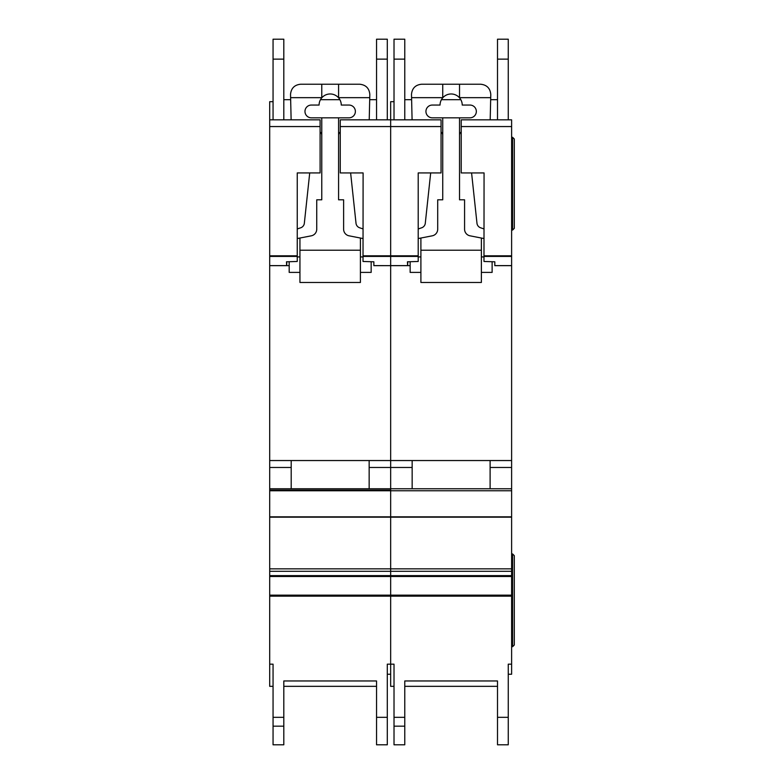 <?xml version="1.0" encoding="UTF-8"?>
<svg xmlns="http://www.w3.org/2000/svg" width="784" height="784" viewBox="0 0 784 784"><rect width="100%" height="100%" fill="white"/><g stroke="black" fill="none" stroke-linecap="round" stroke-linejoin="round"><path stroke-width="1.18" d="M320.097 172.931L297.244 172.931L320.097 172.941L320.097 126.557L269.696 126.557L269.696 119.844L273.057 119.844L273.057 39.2L283.808 39.2L283.808 119.844L291.129 119.844L283.808 119.844L291.129 119.844L290.531 94.305C291.168 88.229 294.529 84.868 300.605 84.231L359.748 84.231C365.932 84.907 369.293 88.347 369.823 94.541L369.225 119.844L374.86 119.844M348.988 105.056A6.38 6.38 0 0 1 355.377 111.446A6.38 6.38 0 0 1 348.988 117.825L311.356 117.825A6.38 6.38 0 0 1 304.976 111.446A6.38 6.38 0 0 1 311.356 105.056L319.088 105.056A11.084 11.084 180 0 1 321.773 97.824A11.084 11.084 0 0 1 338.58 97.824A11.084 11.084 180 0 1 341.265 105.056L348.988 105.056M309.719 172.941L304.339 223.264A5.38 5.38 0 0 1 300.703 227.791L297.244 228.948M320.097 132.006A3.998 3.998 0 0 1 321.773 135.269M297.244 238.561L311.307 235.817A6.723 6.723 0 0 0 316.736 229.222L316.736 199.812L321.773 199.812L321.773 117.825M299.939 272.391L289.188 272.391L289.188 261.719M360.415 272.391L371.165 272.391L371.165 261.719M338.58 117.825L338.58 199.812L343.617 199.812L343.617 229.222A6.723 6.723 0 0 0 349.047 235.817L363.1 238.561M338.58 135.269A3.998 3.998 0 0 1 340.256 132.006M363.1 228.948L359.65 227.791A5.38 5.38 0 0 1 356.014 223.264L350.624 172.941M299.939 238.032L299.939 250.214L360.415 250.214L360.415 238.032M338.58 84.231L338.58 97.824M321.773 84.231L321.773 97.824M290.609 97.667L321.773 97.667M360.415 250.214L360.415 282.465L299.939 282.465L299.939 250.214M299.939 256.927L297.244 256.927M363.1 256.927L360.415 256.927M338.58 97.667L369.744 97.667M269.696 126.557L269.696 664.166L273.057 664.166L273.057 686.333L269.696 686.333L269.696 664.166M340.256 172.941L363.1 172.931L340.256 172.941L340.256 119.844L376.545 119.844L376.545 39.2L387.296 39.2L387.296 119.844L390.657 119.844L390.657 664.166L394.019 664.166L394.019 686.333L390.657 686.333L390.657 664.166L387.296 664.166L387.296 744.8L376.545 744.8L376.545 680.963L376.545 686.333L283.808 686.333L283.808 680.963L283.808 744.8L273.057 744.8L273.057 664.166M269.696 488.765L390.657 488.765L390.657 490.118L269.696 490.118L390.657 490.118L390.657 664.166M297.244 172.931L297.244 261.474L286.493 261.797L286.63 265.668L289.188 265.668L286.738 265.668L286.738 261.787M273.057 101.695L269.696 101.695L269.696 119.844L320.097 119.844L320.097 126.557M363.1 172.931L363.021 261.474L373.86 261.797L373.86 265.619L410.14 265.668L407.7 265.668L407.7 261.787M373.86 265.668L390.657 265.668L373.86 265.619M269.696 265.668L286.63 265.668L269.696 265.668M340.256 126.557L441.059 126.557L441.059 119.844L394.019 119.844L394.019 39.2L404.769 39.2L404.769 119.844L412.09 119.844L390.657 119.844L390.657 265.619L407.592 265.619L390.657 265.668L390.657 488.765L511.619 488.765L511.619 674.24L508.257 674.24L508.257 664.166L508.257 744.8L497.507 744.8L497.507 680.963L497.507 686.333L404.769 686.333L404.769 680.963L404.769 744.8L394.019 744.8L394.019 664.166M269.696 460.541L511.619 460.541L511.619 488.765M369.156 460.541L291.197 460.541L291.197 488.765L369.156 488.765L369.156 460.541M269.696 467.47L291.197 467.47M369.156 467.47L412.159 467.47M283.808 680.963L376.545 680.963M390.657 674.24L387.296 674.24L387.296 664.166M376.545 39.2L387.296 39.2M273.057 119.844L291.129 119.844M387.296 119.844L369.225 119.844M376.545 99.676L369.705 99.676M339.874 99.676L320.48 99.676M290.648 99.676L283.808 99.676M461.217 172.941L484.061 172.931L461.217 172.941L461.217 119.844L497.507 119.844L497.507 39.2L508.257 39.2L508.257 119.844L511.619 119.844L511.619 460.541M484.061 172.931L483.983 261.474L494.812 261.797L494.812 265.619L511.619 265.619M418.205 172.931L441.059 172.931L418.205 172.941L418.205 261.474L407.455 261.797L407.592 265.619M441.059 172.931L441.059 126.557M494.812 265.668L511.619 265.668L494.812 265.619M461.217 126.557L511.619 126.557M394.019 119.844L390.657 119.844L390.657 101.695L394.019 101.695M508.257 119.844L495.821 119.844M490.108 460.541L412.159 460.541L412.159 488.765L490.108 488.765L490.108 460.541M490.108 467.47L511.619 467.47M390.657 490.118L269.696 490.118L390.657 490.118M404.769 680.963L497.507 680.963M508.257 664.166L511.619 664.166M497.507 39.2L508.257 39.2M497.507 99.676L490.657 99.676M460.835 99.676L441.441 99.676M411.61 99.676L404.769 99.676M512.599 230.055L512.599 137.318L514.304 139.023L514.304 228.34L512.599 230.055L511.619 230.055M512.599 137.318L511.619 137.318M512.599 553.955L514.304 555.66L514.304 644.977L512.599 646.692L512.599 553.955L511.619 553.955M512.599 646.692L511.619 646.692M412.09 119.844L411.492 94.305C412.129 88.229 415.491 84.868 421.567 84.231L480.7 84.231C486.893 84.907 490.245 88.347 490.784 94.541L490.186 119.844M469.949 105.056A6.38 6.38 0 0 1 476.339 111.446A6.38 6.38 0 0 1 469.949 117.825L432.317 117.825A6.38 6.38 0 0 1 425.937 111.446A6.38 6.38 0 0 1 432.317 105.056L440.049 105.056A11.084 11.084 180 0 1 442.735 97.824A11.084 11.084 0 0 1 459.532 97.824A11.084 11.084 180 0 1 462.227 105.056L469.949 105.056M430.681 172.941L425.291 223.264A5.38 5.38 0 0 1 421.665 227.791L418.205 228.948M441.059 132.006A3.998 3.998 0 0 1 442.735 135.269M418.205 238.561L432.258 235.817A6.723 6.723 0 0 0 437.697 229.222L437.697 199.812L442.735 199.812L442.735 117.825M420.9 272.391L410.14 272.391L410.14 261.719M481.376 272.391L492.127 272.391L492.127 261.719M459.532 117.825L459.532 199.812L464.579 199.812L464.579 229.222A6.723 6.723 0 0 0 470.008 235.817L484.061 238.561M459.532 135.269A3.998 3.998 0 0 1 461.217 132.006M484.061 228.948L480.612 227.791A5.38 5.38 0 0 1 476.976 223.264L471.586 172.941M420.9 238.032L420.9 250.214L481.376 250.214L481.376 238.032M459.532 84.231L459.532 97.824M442.735 84.231L442.735 97.824M411.561 97.667L442.735 97.667M481.376 250.214L481.376 282.465L420.9 282.465L420.9 250.214M420.9 256.927L418.205 256.927M484.061 256.927L481.376 256.927M459.532 97.667L490.706 97.667M269.696 595.144L511.619 595.144M269.696 256.427L297.244 256.427M269.696 265.619L286.63 265.619M363.1 255.809L418.205 255.809M363.1 256.427L418.205 256.427M269.696 255.809L297.244 255.809M269.696 490.764L511.619 490.764M269.696 516.832L511.619 516.832M269.696 517.175L511.619 517.175M269.696 568.851L511.619 568.851M269.696 571.291L511.619 571.291M269.696 575.632L511.619 575.632M269.696 576.495L511.619 576.495M269.696 596.154L511.619 596.154M283.808 717.321L273.057 717.321M376.545 717.321L387.296 717.321M376.545 59.133L387.296 59.133M376.545 744.8L387.296 744.8L376.545 744.8M283.808 726.17L273.057 726.17M283.808 59.133L273.057 59.133M484.061 255.809L511.619 255.809M484.061 256.427L511.619 256.427M404.769 717.321L394.019 717.321M497.507 717.321L508.257 717.321M497.507 59.133L508.257 59.133M497.507 744.8L508.257 744.8L497.507 744.8M404.769 726.17L394.019 726.17M404.769 59.133L394.019 59.133"/></g></svg>
